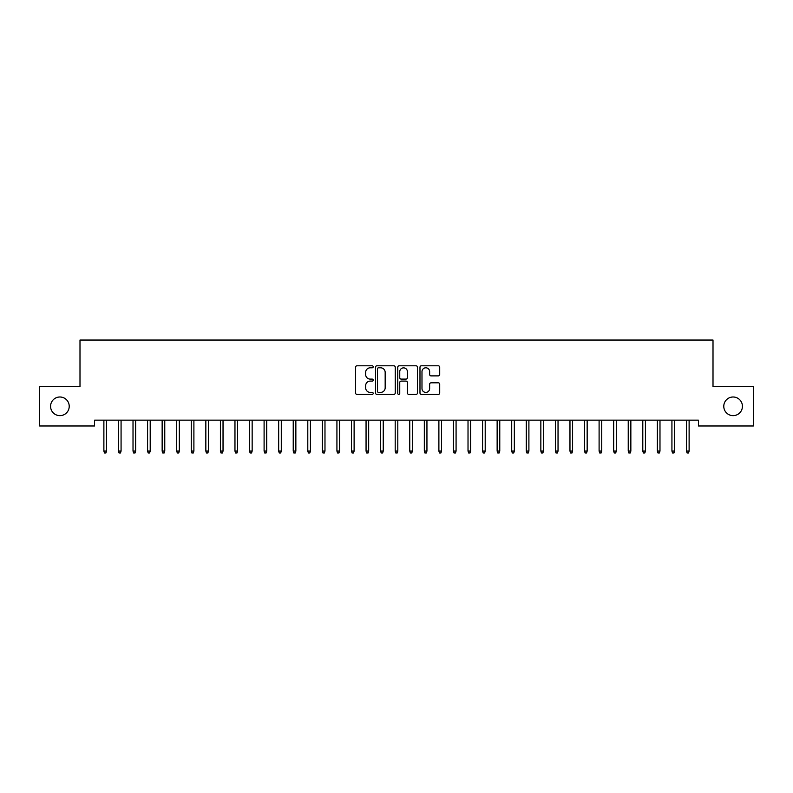 <?xml version="1.0" encoding="UTF-8"?>
<svg xmlns="http://www.w3.org/2000/svg" width="793" height="793" viewBox="0 0 793 793"><rect width="100%" height="100%" fill="white"/><g stroke="black" fill="none" stroke-linecap="round" stroke-linejoin="round"><path stroke-width="1.19" d="M373.196 366.802A1.001 1.001 0 0 0 372.195 365.801L357.009 365.801A1.427 1.427 0 0 0 355.571 367.228L355.571 392.971A1.427 1.427 0 0 0 357.009 394.399L372.195 394.399A1.001 1.001 0 0 0 373.196 393.397A1.001 1.001 0 0 0 372.195 392.396L370.232 392.396A4.58 4.58 0 0 1 365.652 387.817L365.652 385.676A4.58 4.58 0 0 1 370.232 381.096L372.195 381.096A1.001 1.001 0 0 0 373.196 380.095A1.001 1.001 0 0 0 372.195 379.104L370.232 379.104A4.58 4.58 0 0 1 365.652 374.524L365.652 372.383A4.58 4.58 0 0 1 370.232 367.803L372.195 367.803A1.001 1.001 0 0 0 373.196 366.802M723.781 406.313A9.318 9.318 0 0 0 733.109 415.641A9.318 9.318 0 0 0 742.426 406.313A9.318 9.318 0 0 0 733.109 396.996A9.318 9.318 0 0 0 723.781 406.313M50.574 406.313A9.318 9.318 0 0 0 59.891 415.641A9.318 9.318 0 0 0 69.219 406.313A9.318 9.318 0 0 0 59.891 396.996A9.318 9.318 0 0 0 50.574 406.313M438.281 375.882A1.427 1.427 0 0 0 439.709 374.455L439.709 367.228A1.427 1.427 0 0 0 438.281 365.801L421.41 365.801A1.427 1.427 0 0 0 419.983 367.228L419.983 392.971A1.427 1.427 0 0 0 421.41 394.399L438.281 394.399A1.427 1.427 0 0 0 439.709 392.971L439.709 384.248A1.427 1.427 0 0 0 438.281 382.821L431.065 382.821A1.427 1.427 0 0 0 429.637 384.248L429.637 388.57A3.826 3.826 0 0 1 425.811 392.396A3.826 3.826 0 0 1 421.985 388.57L421.985 371.63A3.826 3.826 0 0 1 425.811 367.803A3.826 3.826 0 0 1 429.637 371.63L429.637 374.455A1.427 1.427 0 0 0 431.065 375.882L438.281 375.882M698.435 420.151L94.565 420.151L94.565 425.98L39.65 425.98L39.65 386.657L79.994 386.657L79.994 340.048L713.006 340.048L713.006 386.657L753.35 386.657L753.35 425.98L698.435 425.98L698.435 420.151M395.251 367.228A1.427 1.427 0 0 0 393.824 365.801L376.953 365.801A1.427 1.427 0 0 0 375.515 367.228L375.515 392.971A1.427 1.427 0 0 0 376.953 394.399L393.824 394.399A1.427 1.427 0 0 0 395.251 392.971L395.251 367.228M399.176 365.801L416.047 365.801A1.427 1.427 0 0 1 417.485 367.228L417.485 392.971A1.427 1.427 0 0 1 416.047 394.399L408.831 394.399A1.427 1.427 0 0 1 407.404 392.971L407.404 382.533A1.427 1.427 0 0 0 405.976 381.096L401.179 381.096A1.427 1.427 0 0 0 399.751 382.533L399.751 393.397A1.001 1.001 0 0 1 398.75 394.399A1.001 1.001 0 0 1 397.749 393.397L397.749 367.228A1.427 1.427 0 0 1 399.176 365.801M378.519 367.803A1.001 1.001 0 0 0 377.518 368.804L377.518 391.395A1.001 1.001 0 0 0 378.519 392.396L380.59 392.396A4.58 4.58 0 0 0 385.17 387.817L385.17 372.383A4.58 4.58 0 0 0 380.59 367.803L378.519 367.803M407.404 371.699A3.826 3.826 0 0 0 403.578 367.873A3.826 3.826 0 0 0 399.751 371.699L399.751 377.666A1.427 1.427 0 0 0 401.179 379.104L405.976 379.104A1.427 1.427 0 0 0 407.404 377.666L407.404 371.699M103.883 451.058L104.468 452.952L105.925 452.952L106.5 451.058L103.883 451.058L103.883 420.151M106.5 451.058L106.5 420.151M118.444 451.058L119.029 452.952L120.486 452.952L121.071 451.058L118.444 451.058L118.444 420.151M121.071 451.058L121.071 420.151M133.016 451.058L133.601 452.952L135.048 452.952L135.633 451.058L133.016 451.058L133.016 420.151M135.633 451.058L135.633 420.151M147.577 451.058L148.162 452.952L149.619 452.952L150.204 451.058L147.577 451.058L147.577 420.151M150.204 451.058L150.204 420.151M162.149 451.058L162.724 452.952L164.181 452.952L164.766 451.058L162.149 451.058L162.149 420.151M164.766 451.058L164.766 420.151M176.71 451.058L177.295 452.952L178.752 452.952L179.327 451.058L176.71 451.058L176.71 420.151M179.327 451.058L179.327 420.151M191.272 451.058L191.856 452.952L193.314 452.952L193.898 451.058L191.272 451.058L191.272 420.151M193.898 451.058L193.898 420.151M205.843 451.058L206.418 452.952L207.875 452.952L208.46 451.058L205.843 451.058L205.843 420.151M208.46 451.058L208.46 420.151M220.404 451.058L220.989 452.952L222.446 452.952L223.031 451.058L220.404 451.058L220.404 420.151M223.031 451.058L223.031 420.151M234.966 451.058L235.551 452.952L237.008 452.952L237.593 451.058L234.966 451.058L234.966 420.151M237.593 451.058L237.593 420.151M249.537 451.058L250.122 452.952L251.579 452.952L252.154 451.058L249.537 451.058L249.537 420.151M252.154 451.058L252.154 420.151M264.099 451.058L264.684 452.952L266.141 452.952L266.726 451.058L264.099 451.058L264.099 420.151M266.726 451.058L266.726 420.151M278.67 451.058L279.245 452.952L280.702 452.952L281.287 451.058L278.67 451.058L278.67 420.151M281.287 451.058L281.287 420.151M293.232 451.058L293.816 452.952L295.274 452.952L295.858 451.058L293.232 451.058L293.232 420.151M295.858 451.058L295.858 420.151M307.793 451.058L308.378 452.952L309.835 452.952L310.42 451.058L307.793 451.058L307.793 420.151M310.42 451.058L310.42 420.151M322.364 451.058L322.949 452.952L324.406 452.952L324.981 451.058L322.364 451.058L322.364 420.151M324.981 451.058L324.981 420.151M336.926 451.058L337.511 452.952L338.968 452.952L339.553 451.058L336.926 451.058L336.926 420.151M339.553 451.058L339.553 420.151M351.497 451.058L352.072 452.952L353.529 452.952L354.114 451.058L351.497 451.058L351.497 420.151M354.114 451.058L354.114 420.151M366.059 451.058L366.644 452.952L368.101 452.952L368.676 451.058L366.059 451.058L366.059 420.151M368.676 451.058L368.676 420.151M380.62 451.058L381.205 452.952L382.662 452.952L383.247 451.058L380.62 451.058L380.62 420.151M383.247 451.058L383.247 420.151M395.192 451.058L395.776 452.952L397.224 452.952L397.808 451.058L395.192 451.058L395.192 420.151M397.808 451.058L397.808 420.151M409.753 451.058L410.338 452.952L411.795 452.952L412.38 451.058L409.753 451.058L409.753 420.151M412.38 451.058L412.38 420.151M424.324 451.058L424.899 452.952L426.356 452.952L426.941 451.058L424.324 451.058L424.324 420.151M426.941 451.058L426.941 420.151M438.886 451.058L439.471 452.952L440.928 452.952L441.503 451.058L438.886 451.058L438.886 420.151M441.503 451.058L441.503 420.151M453.447 451.058L454.032 452.952L455.489 452.952L456.074 451.058L453.447 451.058L453.447 420.151M456.074 451.058L456.074 420.151M468.019 451.058L468.594 452.952L470.051 452.952L470.636 451.058L468.019 451.058L468.019 420.151M470.636 451.058L470.636 420.151M482.58 451.058L483.165 452.952L484.622 452.952L485.207 451.058L482.58 451.058L482.58 420.151M485.207 451.058L485.207 420.151M497.142 451.058L497.726 452.952L499.184 452.952L499.768 451.058L497.142 451.058L497.142 420.151M499.768 451.058L499.768 420.151M511.713 451.058L512.298 452.952L513.755 452.952L514.33 451.058L511.713 451.058L511.713 420.151M514.33 451.058L514.33 420.151M526.274 451.058L526.859 452.952L528.316 452.952L528.901 451.058L526.274 451.058L526.274 420.151M528.901 451.058L528.901 420.151M540.846 451.058L541.421 452.952L542.878 452.952L543.463 451.058L540.846 451.058L540.846 420.151M543.463 451.058L543.463 420.151M555.407 451.058L555.992 452.952L557.449 452.952L558.034 451.058L555.407 451.058L555.407 420.151M558.034 451.058L558.034 420.151M569.969 451.058L570.554 452.952L572.011 452.952L572.596 451.058L569.969 451.058L569.969 420.151M572.596 451.058L572.596 420.151M584.54 451.058L585.125 452.952L586.582 452.952L587.157 451.058L584.54 451.058L584.54 420.151M587.157 451.058L587.157 420.151M599.102 451.058L599.686 452.952L601.144 452.952L601.728 451.058L599.102 451.058L599.102 420.151M601.728 451.058L601.728 420.151M613.673 451.058L614.248 452.952L615.705 452.952L616.29 451.058L613.673 451.058L613.673 420.151M616.29 451.058L616.29 420.151M628.234 451.058L628.819 452.952L630.276 452.952L630.851 451.058L628.234 451.058L628.234 420.151M630.851 451.058L630.851 420.151M642.796 451.058L643.381 452.952L644.838 452.952L645.423 451.058L642.796 451.058L642.796 420.151M645.423 451.058L645.423 420.151M657.367 451.058L657.952 452.952L659.399 452.952L659.984 451.058L657.367 451.058L657.367 420.151M659.984 451.058L659.984 420.151M671.929 451.058L672.514 452.952L673.971 452.952L674.556 451.058L671.929 451.058L671.929 420.151M674.556 451.058L674.556 420.151M686.5 451.058L687.075 452.952L688.532 452.952L689.117 451.058L686.5 451.058L686.5 420.151M689.117 451.058L689.117 420.151"/></g></svg>
